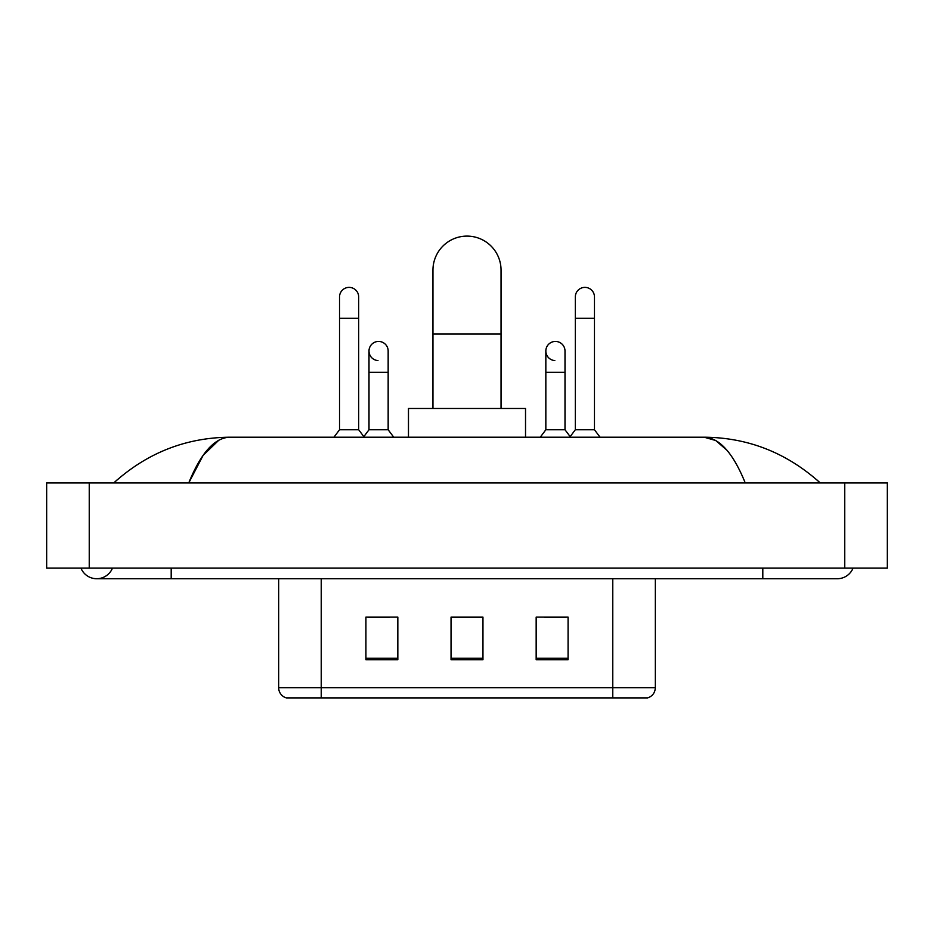 <?xml version="1.0" encoding="UTF-8"?>
<svg xmlns="http://www.w3.org/2000/svg" width="934" height="934" viewBox="0 0 934 934"><rect width="100%" height="100%" fill="white"/><g stroke="black" fill="none" stroke-linecap="round" stroke-linejoin="round"><path stroke-width="1.4" d="M278.659 687.681L321.226 687.681L321.226 697.896L612.774 697.896L612.774 687.681L655.341 687.681C655.038 692.783 652.492 696.192 647.671 697.896L286.329 697.896A10.636 10.636 0 0 1 278.659 687.681L278.659 578.73M568.082 659.696L568.082 617.14L536.163 617.14L536.163 659.696L568.082 659.696M397.837 659.696L397.837 617.14L365.918 617.14L365.918 659.696L397.837 659.696M482.96 659.696L482.96 617.14L451.04 617.14L451.04 659.696L482.96 659.696M367.938 617.351L389.221 617.351M544.779 617.351L566.062 617.351M482.96 617.351L451.04 617.351M80.931 568.082A17.022 17.022 0 0 0 112.489 568.082A17.022 17.022 0 0 1 80.931 568.082A17.022 17.022 0 0 0 96.716 578.73A17.022 17.022 0 0 1 80.931 568.082M853.069 568.082A17.022 17.022 0 0 1 837.284 578.73A17.022 17.022 0 0 0 853.069 568.082A17.022 17.022 0 0 1 837.284 578.73A17.022 17.022 0 0 0 853.069 568.082M745.262 482.96C733.062 452.908 719.355 437.661 704.143 437.205L229.857 437.205C214.645 437.661 200.938 452.908 188.738 482.96L203.063 455.453L218.813 440.206M89.267 482.96L887.3 482.96L887.3 568.082L46.7 568.082L46.7 482.96L89.267 482.96L89.267 568.082M816.643 479.679L820.262 482.96C786.778 452.803 748.064 437.544 704.143 437.205L715.736 440.509L726.85 450.153M117.357 479.679L113.738 482.96C147.07 452.862 185.773 437.614 229.857 437.205M432.956 408.473L432.956 270.148A34.044 34.044 0 0 1 467 236.104A34.044 34.044 0 0 1 501.044 270.148A34.044 34.044 0 0 0 467 236.104M501.044 408.473L501.044 270.148M525.527 437.205L525.527 408.473L408.473 408.473L408.473 437.205M339.532 318.249L358.679 318.249L358.679 429.757L339.532 429.757L339.532 296.965A9.573 9.573 0 0 1 349.701 287.403A9.573 9.573 0 0 1 358.679 296.965A9.573 9.573 0 0 0 349.701 287.403M339.532 429.757L333.94 437.205M358.679 429.757L364.272 437.205M575.321 318.249L594.468 318.249L594.468 429.757L575.321 429.757L575.321 296.965A9.573 9.573 0 0 1 585.501 287.403A9.573 9.573 0 0 1 594.468 296.965A9.573 9.573 0 0 0 585.501 287.403M575.321 429.757L569.728 437.205M594.468 429.757L600.06 437.205M377.978 360.571A9.573 9.573 0 0 1 369 351.021A9.573 9.573 0 0 1 379.181 341.459A9.573 9.573 0 0 1 388.159 351.021L388.159 372.304L369 372.304L369 351.021M388.159 372.304L388.159 429.757L369 429.757L369 372.304M369 429.757L363.84 436.633M388.159 429.757L393.739 437.205M554.819 360.571A9.573 9.573 0 0 1 545.841 351.021A9.573 9.573 0 0 1 556.022 341.459A9.573 9.573 0 0 1 565 351.021L565 372.304L545.841 372.304L545.841 351.021M565 372.304L565 429.757L545.841 429.757L545.841 372.304M545.841 429.757L540.261 437.205M565 429.757L570.16 436.633M321.226 578.73L321.226 687.681L612.774 687.681L612.774 578.73M482.96 658.225L451.04 658.225M397.837 658.225L365.918 658.225M568.082 658.225L536.163 658.225M762.809 568.082L762.809 578.73L837.284 578.73M171.191 568.082L171.191 578.73L762.809 578.73M844.733 482.96L844.733 568.082M432.956 333.998L501.044 333.998M655.341 687.681L655.341 578.73M171.191 578.73L96.716 578.73M358.679 318.249L358.679 296.965M594.468 318.249L594.468 296.965"/></g></svg>
